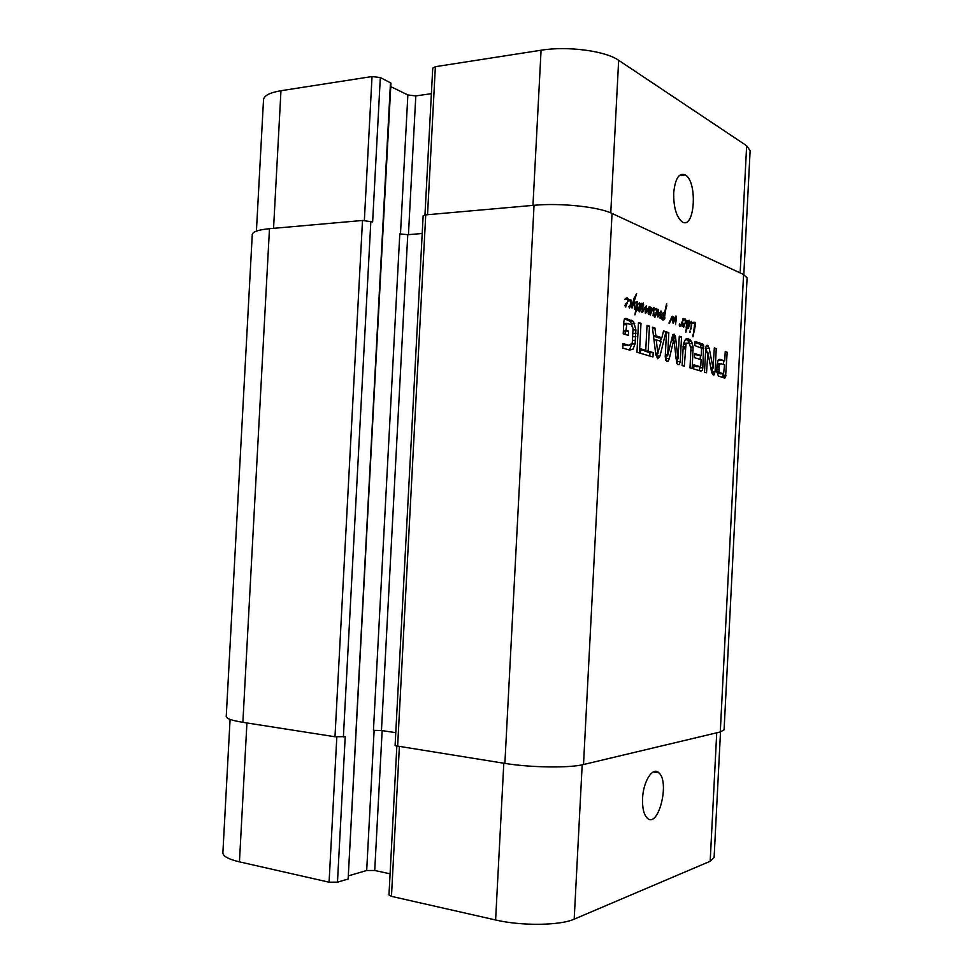 <?xml version="1.0" encoding="UTF-8"?>
<svg xmlns="http://www.w3.org/2000/svg" width="973" height="973" viewBox="0 0 973 973"><rect width="100%" height="100%" fill="white"/><g stroke="black" fill="none" stroke-linecap="round" stroke-linejoin="round"><path stroke-width="1.46" d="M684.785 323.851L683.569 326.174L684.943 323.802L683.8 323.887M684.858 323.802L683.837 323.839M683.569 326.174L682.937 326.198M684.055 324.787L683.326 324.812M685.369 322.513L685.089 319.776L683.314 320.336L684.895 318.816L685.989 320.628L686.974 320.445L687.534 322.197L689.2 320.19L689.845 322.002L688.75 327.256L687.716 328.704L687.12 327.196L685.916 332.158L686.914 321.564L686.014 321.686L685.989 320.628L683.691 327.293L682.912 326.308L685.32 322.513M687.57 323.705L687.789 327.536L689.285 321.248L686.987 323.717M689.115 321.054L688.106 321.09M687.789 327.536L687.181 327.548M687.643 327.123L686.123 327.171M687.595 326.916L686.16 326.964M687.279 326.223L686.306 326.247M687.425 324.812L686.743 324.836M686.464 330.601L685.673 330.625M687.12 327.196L686.111 327.232M688.361 328.156L687.376 328.181M688.75 327.256L687.923 327.281M689.152 326.04L688.458 326.064M685.6 319.326L683.545 319.399M683.484 319.46L682.851 319.837L683.204 318.426L682.864 319.485M684.165 319.789L683.411 319.813M684.834 319.643L683.435 319.691M683.095 319.825L682.657 320.579M683.593 318.901L682.912 318.925M682.912 320.579L682.134 326.125L681.964 324.082L679.859 326.478L679.263 325.25L679.434 323.875L679.75 325.651L681.051 324.471L682.851 319.837M680.954 325.785L679.312 325.833M681.964 324.082L681.295 324.106M682.341 325.846L681.732 325.87M670.75 320.652L669.12 323.523L669.12 322.501L672.319 316.213L673.134 316.639L673.608 320.737L675.858 316.03L676.539 316.906L675.517 324.702L675.87 317.551L673.28 323.255L672.598 322.659L672.586 317.162L670.75 320.652L669.947 320.676M672.282 317.587L671.297 317.624M672.586 317.162L671.528 317.198M674.921 319.29L674.265 319.314M675.371 318.366L674.593 318.39M675.87 317.551L674.934 317.587M676.539 316.906L675.25 316.955M673.608 320.737L672.866 320.762M673.584 319.339L672.963 319.363M673.498 317.928L672.866 317.952M673.134 316.639L671.905 316.675M627.074 303.345L625.651 305.838L627.257 303.308L625.894 303.406M627.147 303.308L625.919 303.369M625.651 305.838L624.909 305.863M625.554 305.619L624.934 305.656M626.223 304.354L625.347 304.391M628.424 299.55L625.797 307.054L624.982 305.279L627.78 301.703L627.926 299.793L627.099 298.784L624.861 299.526L627.184 297.908L627.84 299.575M627.999 298.48L625.481 298.589M626.332 298.93L625.08 298.991M627.099 298.784L625.153 298.881M628.473 301.18L628.947 299.879L630.735 299.72L631.586 302.956L629.446 308.04L628.862 306.544L630.127 305.583L630.99 301.691L630.382 300.535L627.95 301.204M630.382 300.535L628.497 300.621M631.586 302.956L630.918 302.992M631.112 300.098L628.631 300.207M659.171 315.483L658.137 315.532L661.299 311.105L660.022 318.244L660.558 312.82L657.87 317.016L657.444 315.921L657.845 309.317M660.241 313.44L659.402 313.476M660.558 312.82L659.706 312.856M660.776 315.155L660.108 315.179M661.372 312.309L659.949 312.369M661.299 311.105L660.691 311.129M658.089 309.305L658.612 311.846L657.48 315.605M658.089 315.507L657.48 315.532M653.82 309.475L653.017 315.787L653.795 308.502L652.652 309.171L650.28 315.07L651.034 309.061L649.49 309.292L650.365 307.602L651.071 307.456L651.655 309.426L654.051 307.444L653.82 309.402M651.655 309.426L651.034 309.45M649.648 308.587L648.821 314.413L648.091 312.965L648.833 308.782L645.427 313.501L645.841 307.2L641.961 312.43L643.384 302.944L642.448 311.214L646.595 305.486L645.829 311.956L649.417 306.544L649.648 308.587L647.933 308.66M649.49 309.292L648.711 309.329M650.195 308.867L649.587 308.891M650.523 308.611L649.636 308.648M650.901 308.477L649.684 308.526M651.192 312.528L650.365 312.552M651.837 310.752L650.913 310.788M652.652 309.171L651.813 309.207M653.175 308.648L652.178 308.684M653.467 308.514L652.263 308.563M654.038 312.175L653.418 312.199M654.282 309.45L656.228 308.429L656.982 308.976L654.707 309.061M649.465 309.256L648.723 309.28M649.952 306.775L649.186 306.799M645.829 311.956L645.063 311.992M645.817 310.983L645.16 311.007M645.963 309.852L645.342 309.876M642.448 311.214L641.779 311.251M642.995 308.94L642.253 308.964M643.494 306.604L642.739 306.629M643.652 304.768L642.971 304.792M642.764 311.98L641.754 312.029M643.627 310.946L642.679 310.983M645.586 307.468L644.831 307.504M645.841 307.2L644.99 307.237M647.154 311.409L646.267 311.445M648.833 308.782L647.811 308.83M648.723 313.087L648.079 313.111M656.118 313.659L654.793 316.067L656.289 313.622L655.036 313.707M656.191 313.622L655.06 313.671M654.793 316.067L654.111 316.103M655.328 314.632L654.525 314.668M656.982 308.976L657.444 311.433L654.926 317.234L654.172 315.544L656.994 311.068L656.434 309.438L654.318 310.095L654.355 309.378M655.437 309.426L654.367 309.475M656.155 309.28L654.379 309.353M634.797 309.487L634.481 308.514L634.749 309.487M634.664 308.575L633.691 302.141L632.097 307.991L631.392 307.602L634.092 298.176L636.646 293.566L634.177 301.411L635.357 308.867L636.026 308.988L637.254 303.637L636.938 302.615L635.272 302.992L636.78 301.521L637.643 302.25L636.792 309.086L637.753 308.49L638.13 309.523L636.415 310.278L634.931 314.863L635.685 310.119L634.481 308.587M636.415 310.278L635.576 310.314M637.741 310.046L635.673 310.132M638.13 309.523L635.199 309.645M636.792 309.086L635.211 309.159M637.23 307.65L636.488 307.675M637.838 304.221L637.193 304.257M637.643 302.25L635.564 302.335M636.001 302.834L635.32 302.871M636.573 302.591L635.418 302.639M634.372 301.971L633.009 302.031M634.177 301.411L633.168 301.46M634.153 301.058L633.265 301.095M635.357 297.033L634.542 297.081M633.691 302.141L632.973 302.177M691.669 323.583L690.66 329.859L691.462 323.595M691.329 328.229L690.635 328.254M692.35 322.744L691.487 323.024L691.377 322.136L689.723 324.179L691.535 321.285L692.01 322.744L694.965 322.294L695.5 324.641L692.958 336.816L694.734 323.34L691.462 323.62M691.961 323.608L691.487 322.768M691.061 322.404L690.344 322.428M691.304 322.136L690.465 322.16M693.469 323.437L691.973 323.486M693.384 335.807L692.569 335.831M693.53 335.344L692.667 335.369M693.481 335.077L692.727 335.101M694.649 329.969L693.956 329.993M695.5 324.641L694.856 324.666M695.196 322.768L692.362 323.425M690.38 331.951L689.723 332.34L689.748 331.148L690.38 331.951L689.565 331.975M639.322 310.776L641.718 304.999L641.487 304.014L640.526 305.121L638.483 310.788L639.383 305.4L639.188 303.564L638.434 303.783M638.787 303.771L639.383 302.858L639.833 303.381L638.458 303.442M639.188 303.564L638.446 303.6M640.526 305.121L639.395 305.169M641.487 304.014L640.514 304.062M639.833 303.381L639.979 305.023L641.852 303.284L642.168 305.096L641.803 307.954L639.468 311.798L638.92 310.837M641.803 307.954L641.025 307.991M664.668 312.892L661.591 316.845L662.966 318.84L664.827 317.162L664.851 318.73L663.039 320.068L662.224 319.667L660.922 316.48L662.82 313.099L664.802 311.907L666.651 303.467L664.462 317.502L663.866 317.016L664.668 312.892L662.954 312.965M664.705 316.809L663.914 316.845M664.79 315.909L664.085 315.933M665.106 314.011L664.462 314.048M665.204 313.452L664.595 313.476M665.435 313.026L664.644 313.063M665.678 310.849L665.045 310.873M666.116 308.879L665.423 308.903M666.663 306.702L665.885 306.738M666.663 306.41L665.958 306.434M664.851 318.73L663.051 318.803M662.966 318.84L661.531 318.901M662.175 318.293L661.202 318.329M661.591 316.845L660.947 316.87M661.737 316.201L660.947 316.225M661.895 315.678L661.068 315.714M583.508 764.535L720.275 731.964L724.082 729.835L747.094 277.889L743.579 274.508L612.041 213.44C598.699 206.835 560.351 202.749 534.043 205.291L425.748 214.875L423.146 215.775L395.087 745.683L504.878 763.404C530.93 767.636 569.582 768.147 583.508 764.535L612.041 213.44M690.939 348.2L689.176 343.542L687.218 343.08L686.001 344.174L684.311 366.201L682.097 365.556L683.399 343.846L685.479 339.261L688.616 338.993L691.56 341.292L693.092 346.996L692.168 368.524L690.003 367.879L690.939 348.2M639.456 352.992L636.962 352.25L638.495 322.525L640.988 323.352L639.456 352.992M665.982 331.72L659.974 356.057L657.736 358.709L655.838 354.817L652.384 327.171L654.914 328.023L655.838 335.782L661.883 337.753L663.525 330.905L665.982 331.72L663.306 331.805M707.882 352.53L706.52 372.744L704.513 372.16L705.717 348.614C705.899 346.096 706.507 345.014 707.541 345.342L709.195 348.188L713.051 368.232L714.316 347.92L716.262 348.565L715.07 371.893L713.258 375.031L711.652 372.428L707.882 352.53M701.314 355.631L701.533 348.139L694.819 345.585L695.038 341.462L702.688 344.016L703.564 345.184L702.822 367.721L702.299 370.433L700.913 371.102L693.688 368.974L693.907 364.851L700.001 366.675L700.815 365.495L701.107 359.706L694.442 357.638L694.649 353.515L701.314 355.631L694.6 354.549M716.979 365.252L718.159 360.083L719.838 359.305L724.751 360.886L725.226 351.569L727.172 352.226L725.53 377.305L724.313 377.986L718.329 376.016L716.797 370.786L716.979 365.252M667.648 355.619L672.209 336.95L672.927 334.639L674.107 334.128L675.493 336.719L677.986 358.867L679.288 336.184L681.526 336.938L680.261 361.591L679.263 364.534L677.561 364.413L676.77 363.209L673.839 339.504L669.351 358.417L668.244 361.165L667.016 361.433L665.216 357.091L666.505 331.902L668.828 332.681L667.648 355.619L665.289 355.668M640.623 348.821L645.744 350.365L647.033 325.383L649.465 326.198L648.188 351.095L653.187 352.603L652.968 356.969L640.392 353.26L640.623 348.821M626.953 323.304L626.028 330.321L628.57 331.136L628.351 335.393L623.219 333.788L623.851 321.564L624.508 318.755L625.894 318.305L633.569 321.613L635.904 329.883L635.101 343.919L632.973 349.21L629.604 350.085L622.793 348.079L623.036 343.542L629.117 345.366L632.28 343.007L633.058 328.448L631.38 324.848L627.123 323.316L623.754 323.413M626.6 323.632L623.729 323.729M629.117 345.366L627.366 345.415M622.975 344.6L625.821 345.451M632.973 349.21L628.886 349.879M635.101 343.919L631.818 344.004L629.677 349.295M635.588 340.343L632.815 340.416M635.965 333.325L633.314 333.411M635.904 329.883L633.228 329.969M634.712 323.644L631.428 323.766L631.964 325.456M633.569 321.613L630.285 321.735L631.428 323.766M631.696 320.239L628.4 320.36L630.285 321.735M624.374 319.022L628.4 320.36M628.57 331.136L625.274 331.246L625.104 334.371M626.028 330.321L623.389 330.406M623.377 330.638L625.274 331.246M626.32 324.714L623.681 324.812M626.357 324.325L623.693 324.423M640.562 349.866L645.744 350.365M653.187 352.603L649.964 352.676L649.794 356.033M648.188 351.095L644.941 351.18L649.964 352.676M649.465 326.198L646.984 326.283M644.99 350.389L644.941 351.18M667.782 355.777L665.277 355.838L667.733 355.753M667.612 354.865L665.325 354.914M668.828 332.681L666.469 332.754M668.244 361.165L666.554 361.202M669.351 358.417L666.177 358.478L665.641 360.241M673.45 340.441L671.406 340.501M666.785 355.802L666.177 358.478M673.839 339.504L671.613 339.565M679.263 364.534L677.816 364.571M680.261 361.591L677.111 361.652L676.855 363.391M681.526 336.938L679.251 336.999M677.257 358.879L677.111 361.652M677.986 358.867L676.077 358.903M677.84 358.502L676.04 358.538M675.493 336.719L672.331 336.816L672.635 339.528M675.25 335.576L672.538 335.649M723.584 373.766L724.544 364.826L720.47 363.537L719.071 365.909L719.108 371.491L720.166 372.744L723.584 373.766L720.713 373.814M720.166 372.744L717.15 372.781L720.579 373.814M717.016 372.72L720.032 372.671L717.15 372.781M719.692 372.464L716.931 372.513M719.108 371.491L716.833 371.528M718.877 369.691L716.785 369.728M718.925 367.758L716.833 367.782M718.95 367.332L716.846 367.356M718.986 366.882L716.87 366.918M719.071 365.909L716.931 365.945M719.448 364.218L717.077 364.267M720.117 363.549L717.417 363.598M714.413 374.678L713.841 371.905M724.909 377.962L724.24 377.974M725.53 377.305L722.477 377.451M725.919 375.979L722.915 376.016L722.538 377.342M725.992 375.262L723 375.298L722.915 376.016M727.172 352.226L725.189 352.262M723.73 360.898L723.547 364.51M723.073 373.778L723 375.298M724.751 360.886L718.354 359.864M700.001 366.675L697.276 366.724M693.858 365.812L696.911 366.736M702.299 370.433L699.173 370.579M702.822 367.721L699.757 367.77L699.234 370.482M700.378 355.644L700.183 359.414M699.806 366.687L699.757 367.77M703.832 346.85L700.767 347.531M703.564 345.184L700.487 345.257L700.755 346.923M703.017 344.247L699.94 344.333L700.487 345.257M702.688 344.016L699.94 344.333M694.977 342.557L699.611 344.101M707.748 352.262L705.534 352.311M715.07 371.893L712.041 371.941L712.236 368.256M716.262 348.565L714.279 348.614M713.051 368.232L710.874 368.268M712.978 368.086L710.837 368.122M712.844 367.514L710.728 367.551M709.195 348.188L706.13 348.261L706.897 352.275M708.478 346.072L706.167 346.133M707.553 352.676L705.51 352.725M707.578 352.469L705.522 352.518M657.809 353.114L661.093 341.426L656.252 339.893L657.809 353.114L655.632 353.163M656.252 339.893L653.978 339.954M658.003 353.625L655.693 353.673M661.312 337.765L660.46 341.231M657.383 353.637L656.763 356.118L659.974 356.057M661.883 337.753L658.685 337.838L653.503 336.171M655.838 335.782L653.467 335.855M654.914 328.023L652.494 328.096M640.988 323.352L638.446 323.45M693.08 350.657L690.891 350.706M693.092 346.996L690.854 347.057M692.448 343.274L689.443 343.761M691.56 341.292L688.446 341.377L689.334 343.36M690.538 340.076L687.425 340.161L688.446 341.377M685.649 339.139L687.425 340.161M688.616 338.993L685.746 339.078M685.381 346.449L683.082 346.51M686.001 344.174L683.338 344.247M687.218 343.08L683.472 343.469M684.907 343.141L684.092 343.165M642.569 798.529C643.189 781.234 652.871 766.31 658.855 772.781C670.251 782.097 658.076 829.543 647.033 817.916C643.737 814.328 642.253 807.858 642.569 798.529M673.693 192.982C675.189 178.351 679.081 172.343 685.406 174.97C698.188 182.523 694.43 231.294 681.781 221.54C676.223 216.468 673.535 206.957 673.693 192.982M743.81 274.617L750.122 150.693L746.644 145.743L618.658 60.302C605.498 50.888 567.356 45.84 541.073 50.231L435.369 66.687L432.742 68.086L424.958 214.972M390.489 82.571L348.139 879.02L390.951 83.046L380.321 77.56L372.027 76.551L280.966 90.72C269.789 92.605 263.963 95.622 263.513 99.793L256.422 231.1M431.38 93.676L415.799 95.913L407.857 94.965L390.757 86.621M720.506 731.915L714.109 857.529L710.181 861.263L574.192 919.144C560.132 925.615 521.492 926.101 495.61 919.984L391.462 896.352L388.969 894.953L396.826 746.437M390.088 873.815L374.727 870.494L366.687 870.507L348.796 875.724M348.139 879.02L337.473 882.158L329.081 882.195L239.443 861.859C228.436 859.244 222.926 856.204 222.878 852.749L230.078 719.388M422.197 233.52L407.76 234.688L399.794 233.897L373.45 730.358L381.465 730.516L395.78 732.669M380.321 77.56L372.635 221.917L362.503 220.47L269.472 228.704C258.38 229.786 252.639 231.72 252.262 234.517L226.235 716.529C226.356 718.597 231.902 720.531 242.873 722.319L334.98 736.756L345.22 736.622L337.473 882.158M687.388 325.286L686.573 325.31M676.186 320.786L675.53 320.81M658.38 313.72L657.748 313.756M646.303 308.259L645.634 308.283M643.579 305.668L642.873 305.692M644.673 309.134L643.846 309.171M649.344 309.925L648.577 309.961M691.219 322.233L690.416 322.258M664.973 315.009L664.304 315.033M666.371 307.772L665.69 307.796M666.894 305.206L666.225 305.242M720.275 731.964L743.579 274.508M635.831 336.622L633.18 336.694M677.755 357.857L675.967 357.894M675.651 338.093L672.489 338.178M703.807 348.492L701.63 348.553M689.504 339.37L686.391 339.455M687.692 338.762L686.391 338.799M685.199 348.857L682.949 348.906M685.272 347.689L683.01 347.75M582.182 764.839L574.192 919.144M503.807 763.233L495.61 919.984M399.368 746.85L391.462 896.352M382.146 730.614L374.727 870.494M374.131 730.273L366.687 870.507M336.816 736.975L329.081 882.195M246.923 722.951L239.443 861.859M716.724 732.815L710.181 861.263M532.961 205.388L541.073 50.231M610.764 212.88L618.658 60.302M427.536 214.717L435.369 66.687M408.441 234.627L415.799 95.913M400.475 234.104L407.857 94.965M364.352 220.409L372.027 76.551M273.559 228.351L280.966 90.72M740.161 272.927L746.644 145.743M713.939 372.805L713.829 375.019M269.472 228.704L242.873 722.319M362.503 220.47L334.98 736.756M370.847 221.297L343.384 736.914M407.76 234.688L381.465 730.516M425.748 214.875L397.604 746.583M534.043 205.291L504.878 763.404M684.043 319.047L685.26 318.998M675.688 316.261L676.357 316.237M672.173 316.371L672.854 316.347M626.028 298.2L627.621 298.127M629.045 299.793L630.735 299.72M655.23 308.684L656.629 308.623M636.074 301.727L637.254 301.666M693.384 322.355L694.965 322.294M629.409 320.895L632.705 320.774M716.943 372.586L719.789 372.55M699.818 344.223L702.895 344.15M706.471 345.622L708.016 345.585M687.035 339.845L690.149 339.747M653.26 771.942L658.855 772.781M679.239 175.566L685.406 174.97"/></g></svg>

